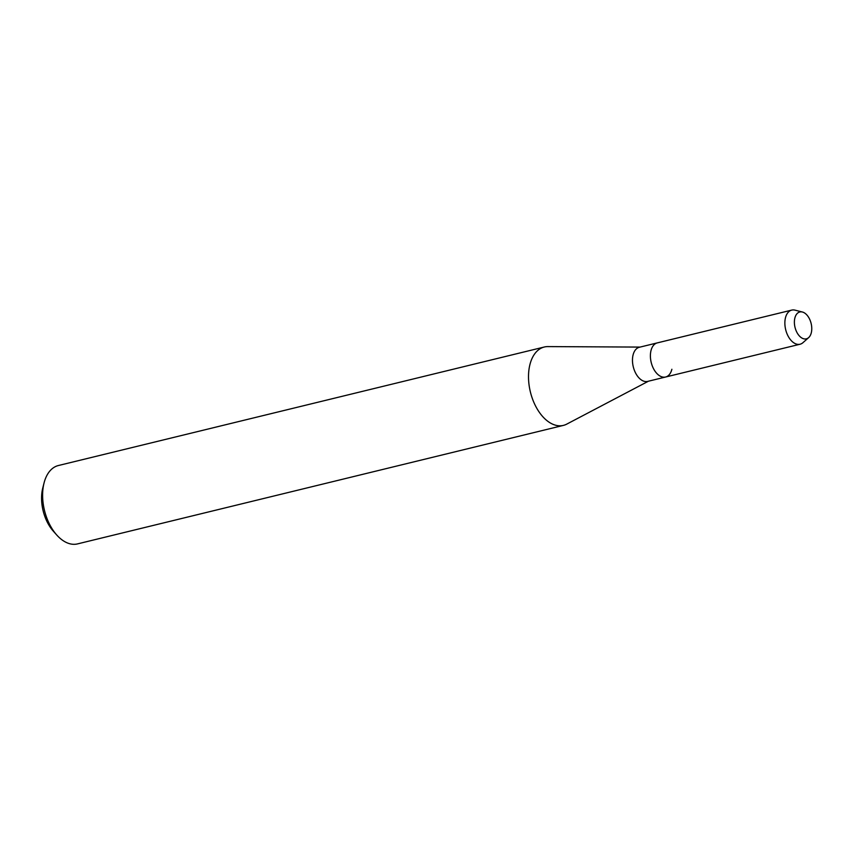 <?xml version="1.0" encoding="UTF-8"?>
<svg xmlns="http://www.w3.org/2000/svg" width="854" height="854" viewBox="0 0 854 854"><rect width="100%" height="100%" fill="white"/><g stroke="black" fill="none" stroke-linecap="round" stroke-linejoin="round"><path stroke-width="1.28" d="M811.3 332.75A13.824 8.284 76.3 0 0 805.888 313.984A13.824 8.284 76.3 0 0 794.85 318.083A13.824 8.284 76.3 0 0 800.273 336.839A13.824 8.284 76.3 0 0 811.3 332.75A13.824 8.284 76.3 0 0 802.397 312.02A13.824 8.284 76.3 0 0 794.85 318.083A13.824 8.284 76.3 0 0 798.148 334.437A13.824 8.284 76.3 0 0 808.642 337.618A13.824 8.284 76.3 0 0 811.3 332.75M802.397 312.02L795.031 310.151A17.56 10.526 76.3 0 0 791.743 310.098L639.336 347.268A17.56 10.526 76.3 0 0 633.06 355.018A17.56 10.526 76.3 0 0 635.931 373.678A17.56 10.526 76.3 0 0 647.663 381.396L665.597 377.02A17.56 10.526 76.3 0 0 671.874 369.27M657.27 342.902A17.56 10.526 76.3 0 0 650.983 350.652A17.56 10.526 76.3 0 0 653.854 369.302A17.56 10.526 76.3 0 0 665.597 377.02A17.56 10.526 76.3 0 1 653.854 369.302A17.56 10.526 76.3 0 1 650.983 350.652A17.56 10.526 76.3 0 1 657.27 342.902M640.094 347.087L547.873 346.596A40.33 24.158 76.3 0 0 544.297 347.012A40.33 24.158 76.3 0 0 529.864 364.818A40.33 24.158 76.3 0 0 536.451 407.657A40.33 24.158 76.3 0 0 563.405 425.388A40.33 24.158 76.3 0 0 566.778 424.107L648.421 381.215M544.297 347.012L58.392 465.526A40.33 24.158 76.3 0 0 44.045 482.99A40.33 24.158 76.3 0 0 43.97 483.321A40.33 24.158 76.3 0 0 56.738 534.999A40.33 24.158 76.3 0 0 77.511 543.902L563.405 425.388M42.839 487.751A33.423 20.016 76.3 0 0 42.764 488.029A33.423 20.016 76.3 0 0 42.7 488.307A33.423 20.016 76.3 0 0 53.279 531.124L56.738 534.999M791.743 310.098A17.56 10.526 76.3 0 0 785.456 317.848A17.56 10.526 76.3 0 0 788.327 336.508A17.56 10.526 76.3 0 0 800.07 344.226A17.56 10.526 76.3 0 0 802.963 342.667L808.642 337.618M42.764 488.029L44.045 482.99M800.07 344.226L665.597 377.02"/></g></svg>
